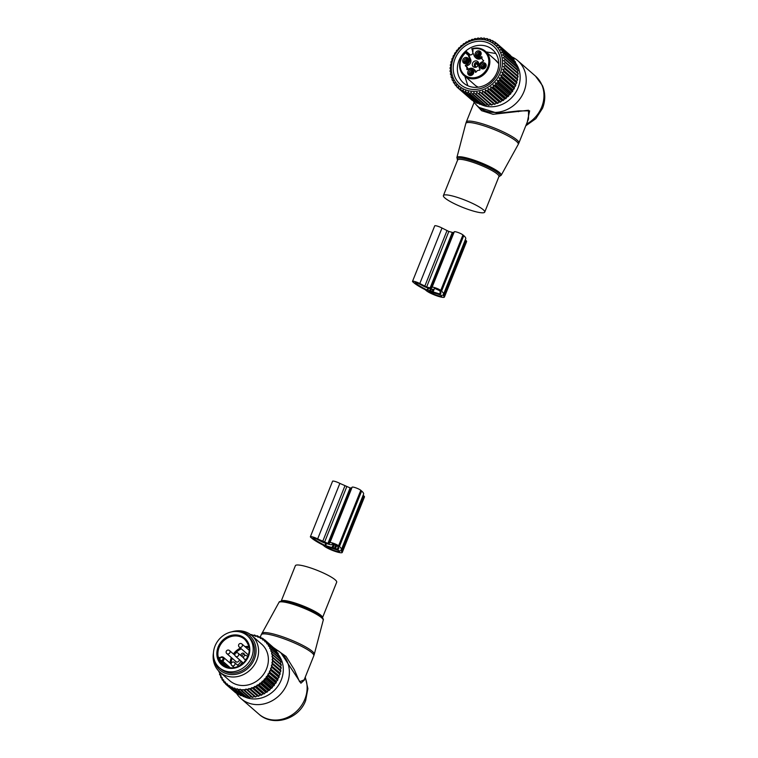 <?xml version="1.0" encoding="UTF-8"?>
<svg xmlns="http://www.w3.org/2000/svg" width="758" height="758" viewBox="0 0 758 758"><rect width="100%" height="100%" fill="white"/><g stroke="black" fill="none" stroke-linecap="round" stroke-linejoin="round"><path stroke-width="1.14" d="M450.972 201.941A22.247 3.79 -158.2 0 0 472.3 210.762A22.247 3.79 -158.2 0 0 484.722 212.107A22.247 3.79 -158.2 0 0 477.152 205.75A22.247 3.79 -158.2 0 0 455.823 196.919A22.247 3.79 -158.2 0 0 443.402 195.583A22.247 3.79 -158.2 0 0 450.972 201.941M515.478 62.886A27.629 24.464 131 0 1 518.102 87.767A27.629 24.464 131 0 1 480.401 104.206M511.972 56.945A30.339 26.862 131 0 1 517.752 60.659A30.339 26.862 131 0 1 523.986 91.566A30.339 26.862 131 0 1 477.919 106.442A30.339 26.862 131 0 1 473.21 100.871M476.005 104.576L481.614 110.687L493.07 114.306L528.525 110.251L528.515 118.949L518.889 143.025A28.321 4.823 -158.2 0 0 509.253 134.933A28.321 4.823 -158.2 0 0 482.107 123.706A28.321 4.823 -158.2 0 0 466.303 122L465.81 123.478A28.226 4.813 -158.2 0 1 481.349 125.013A28.226 4.813 -158.2 0 1 508.665 136.279A28.226 4.813 -158.2 0 1 518.216 144.437L518.889 143.025M477.919 106.442L479.028 107.409L497.618 113.264L518.661 110.905L518.548 111.701M527.284 122.029L529.634 110.858L518.661 110.905M465.232 63.132A2.426 2.151 131 0 1 468.245 59.674M477.654 56.556A2.426 2.151 131 0 1 480.667 53.098M482.666 68.476A2.426 2.151 131 0 1 485.679 65.017M470.254 75.061A2.426 2.151 131 0 1 473.257 71.603M472.964 66.439A3.439 3.041 131 0 1 478.014 61.786A3.439 3.041 131 0 1 472.964 66.439M467.62 62.573A2.426 2.151 131 0 1 464.796 59.314A2.426 2.151 131 0 1 467.62 62.573M476.839 56.007A2.426 2.151 131 0 1 480.411 52.719A2.426 2.151 131 0 1 476.839 56.007M482.23 64.657A2.426 2.151 131 0 1 485.054 67.917A2.426 2.151 131 0 1 482.23 64.657M469.439 74.511A2.426 2.151 131 0 1 473.001 71.224A2.426 2.151 131 0 1 469.439 74.511M468.33 65.15L467.269 64.222L465.393 65.216L466.464 66.145L468.33 65.15A4.453 3.942 -49 0 0 470.633 59.389L469.221 56.016A12.137 10.745 -49 0 0 468.103 54.026A3.032 2.691 -49 0 0 473.03 53.041M467.98 69.348A3.24 2.861 -49 0 0 467.08 67.254L466.018 66.325A3.24 2.861 -49 0 0 465.355 65.908L465.393 65.216M475.654 71.318L474.593 70.39L475.437 72.313L476.033 72.152L475.654 71.318A4.453 3.942 -49 0 0 474.716 70.001L473.646 69.082A4.453 3.942 -49 0 0 469.164 68.722L467.288 69.717L466.786 69.31A3.24 2.861 -49 0 0 466.018 66.325M483.699 60.782L482.846 60.043A3.24 2.861 -49 0 1 482.069 57.049L481.567 56.651L479.691 57.636A4.453 3.942 131 0 1 475.209 57.286L476.27 58.214A4.453 3.942 -49 0 0 480.752 58.565L481.936 57.94M467.591 62.687A3.24 2.871 131 0 1 463.82 58.338A3.24 2.871 131 0 1 467.591 62.687M475.749 56.12A3.24 2.871 131 0 1 480.515 51.733A3.24 2.871 131 0 1 475.749 56.12M481.264 63.681A3.24 2.871 131 0 1 485.035 68.031A3.24 2.871 131 0 1 481.264 63.681M468.34 74.635A3.24 2.871 131 0 1 473.106 70.238A3.24 2.871 131 0 1 468.34 74.635M472.471 50.615A3.032 2.691 -49 0 0 472.31 50.056L472.698 52.236A12.137 10.745 -49 0 0 472.84 52.605L474.262 55.978A4.453 3.942 131 0 0 475.209 57.286M468.103 54.026L467.316 53.344L467.989 54.728A3.847 3.402 131 0 1 466.056 52.975L466.502 51.572L470.443 55.002M467.269 64.222A4.453 3.942 -49 0 0 469.572 58.461L468.15 55.088A12.137 10.745 -49 0 0 467.989 54.728M474.593 70.39A4.453 3.942 -49 0 0 473.646 69.082M482.846 60.043A3.24 2.861 -49 0 0 483.5 60.46L483.462 61.152L481.586 62.147A4.453 3.942 -49 0 0 479.283 67.907L480.041 69.708L479.577 70.267A3.24 2.861 -49 0 0 476.033 72.152M471.732 48.739L472.262 50L472.547 49.005L471.77 48.777L472.547 49.005L471.77 48.777L472.253 49.933M471.893 48.739A16.183 14.326 131 0 1 485.328 51.222A16.183 14.326 131 0 1 486.598 52.492A16.183 14.326 131 0 1 484.836 73.573A16.183 14.326 131 0 1 464.086 75.639A16.183 14.326 131 0 1 462.825 74.369C457.538 66.486 458.713 58.897 466.331 51.591L467.042 52.852A3.032 2.691 -49 0 0 467.316 53.344M466.871 60.005L466.786 59.92A3.032 2.71 -43.9 0 0 465.725 63.246M466.786 59.92L466.919 60.214A2.691 2.407 -43.9 0 0 466.085 63.246M468.207 61.786L466.919 60.214M467.335 60.886A2.227 1.99 -43.9 0 0 466.691 63.122M468.463 60.915A2.227 1.952 126.3 0 0 467.44 60.83L466.833 59.901A3.032 2.662 126.3 0 1 468.349 59.91M466.956 60.195A2.691 2.359 126.3 0 1 468.453 60.308M467.44 60.83L468.33 61.493M471.893 71.934L471.808 71.849A3.032 2.71 -43.9 0 0 470.746 75.165M471.808 71.849L471.931 72.143A2.691 2.407 -43.9 0 0 471.106 75.175M473.219 73.715L471.931 72.143M472.357 72.815A2.227 1.99 -43.9 0 0 471.703 75.051M473.485 72.844A2.227 1.952 126.3 0 0 472.452 72.759L471.846 71.83A3.032 2.662 126.3 0 1 473.362 71.83M471.969 72.124A2.691 2.359 126.3 0 1 473.466 72.237M472.452 72.759L473.352 73.412M485.906 66.259A2.227 1.952 126.3 0 0 484.874 66.183L485.651 66.751M484.315 65.359L484.229 65.264A3.032 2.71 -43.9 0 0 483.159 68.59M484.229 65.264L484.353 65.558A2.691 2.407 -43.9 0 0 483.528 68.59M485.641 67.13L484.353 65.558M484.779 66.23A2.227 1.99 -43.9 0 0 484.125 68.476M484.874 66.183L484.267 65.245A3.032 2.662 126.3 0 1 485.783 65.254M484.39 65.539A2.691 2.359 126.3 0 1 485.887 65.652M479.293 53.43L479.208 53.344A3.032 2.71 -43.9 0 0 478.146 56.66M479.208 53.344L479.331 53.638A2.691 2.407 -43.9 0 0 478.506 56.67M480.629 55.211L479.331 53.638M479.757 54.311A2.227 1.99 -43.9 0 0 479.113 56.547M480.885 54.339A2.227 1.952 126.3 0 0 479.861 54.254L479.245 53.316A3.032 2.662 126.3 0 1 480.761 53.325M479.369 53.619A2.691 2.359 126.3 0 1 480.866 53.723M479.861 54.254L480.752 54.908M478.251 65.444L476.934 64.079M475.588 62.677L475.512 62.592A3.032 2.71 -43.9 0 0 475.692 67.329M475.512 62.592L475.636 62.886A2.691 2.407 -43.9 0 0 476.232 67.178M478.109 65.69L475.636 62.886M476.052 63.558A2.227 1.99 -43.9 0 0 476.63 67.007M478.326 65.311A2.227 1.952 126.3 0 0 476.157 63.511L475.55 62.573A3.032 2.662 126.3 0 1 478.668 64.288M475.673 62.867A2.691 2.359 126.3 0 1 478.44 65.055M476.157 63.511L478.307 65.084M488.436 39.615L487.375 38.686A29.534 26.151 -49 0 0 486.778 38.544L484.817 39.141L484.466 38.127A29.534 26.151 131 0 0 483.85 38.052L481.984 38.8L481.482 37.9A29.534 26.151 131 0 0 480.847 37.9L479.094 38.781L478.44 38.023A29.534 26.151 131 0 0 477.805 38.09L476.185 39.094L475.399 38.478A29.534 26.151 131 0 0 474.972 38.573A29.534 26.151 131 0 0 474.764 38.62L473.286 39.719L472.376 39.274A29.534 26.151 131 0 0 471.751 39.482L470.434 40.667L469.42 40.392A29.534 26.151 131 0 0 468.814 40.657L467.667 41.917L466.568 41.813A29.534 26.151 131 0 0 465.99 42.154L465.014 43.452L463.858 43.538A29.534 26.151 131 0 0 463.309 43.936L462.513 45.262L461.3 45.527A29.534 26.151 131 0 0 460.798 45.982L460.191 47.309L458.95 47.773A29.534 26.151 131 0 0 458.486 48.275L458.069 49.583L456.828 50.236A29.534 26.151 131 0 0 456.411 50.777L456.183 52.056L454.961 52.899A29.534 26.151 131 0 0 454.601 53.477L454.554 54.69L453.36 55.713A29.534 26.151 131 0 0 453.066 56.319L453.199 57.456L452.062 58.65A29.534 26.151 131 0 0 451.834 59.276L452.138 60.318L451.076 61.682A29.534 26.151 131 0 0 450.906 62.327L451.38 63.255L450.413 64.762A29.534 26.151 131 0 0 450.309 65.415L450.934 66.211L450.072 67.86A29.534 26.151 131 0 0 450.053 68.514L450.811 69.168L450.081 70.939A29.534 26.151 131 0 0 450.119 71.574L451.001 72.067L450.413 73.952A29.534 26.151 131 0 0 450.527 74.578L451.512 74.9L451.086 76.88A29.534 26.151 131 0 0 451.266 77.468L452.337 77.619L452.071 79.666A29.534 26.151 131 0 0 452.318 80.225L453.464 80.196L453.369 82.29A29.534 26.151 131 0 0 453.682 82.812L454.885 82.584L454.971 84.716A29.534 26.151 131 0 0 455.34 85.19L456.572 84.773L456.847 86.914A29.534 26.151 131 0 0 457.264 87.341L458.514 86.734L458.969 88.857A29.534 26.151 131 0 0 459.443 89.226L460.674 88.43L461.319 90.524A29.534 26.151 131 0 0 461.84 90.837L463.043 89.861L463.868 91.889A29.534 26.151 131 0 0 464.427 92.144L465.583 90.988L466.587 92.95A29.534 26.151 131 0 0 467.174 93.13L468.264 91.813L469.448 93.679A29.534 26.151 131 0 0 470.055 93.793L471.05 92.315L472.395 94.068A29.534 26.151 131 0 0 473.03 94.115L473.911 92.495L475.418 94.125A29.534 26.151 131 0 0 476.052 94.096L476.82 92.343L478.459 93.84A29.534 26.151 131 0 0 479.103 93.736L479.729 91.87L481.501 93.215A29.534 26.151 131 0 0 482.126 93.035L482.6 91.083L484.495 92.258A29.534 26.151 131 0 0 485.111 92.012L485.414 89.984L487.394 90.979A29.534 26.151 131 0 0 487.991 90.676L488.133 88.591L490.189 89.406A29.534 26.151 131 0 0 490.758 89.037L490.71 86.914L492.823 87.54A29.534 26.151 131 0 0 493.354 87.123L493.136 84.991L495.277 85.417A29.534 26.151 131 0 0 495.77 84.943L495.353 82.821L497.523 83.067A29.534 26.151 131 0 0 497.959 82.546L497.362 80.443L499.522 80.5A29.534 26.151 131 0 0 499.91 79.941L499.124 77.885L501.256 77.761A29.534 26.151 131 0 0 501.588 77.164L500.621 75.184L502.706 74.871A29.534 26.151 131 0 0 502.971 74.256L501.824 72.361L503.852 71.887A29.534 26.151 131 0 0 504.051 71.252L502.744 69.461L504.676 68.826A29.534 26.151 131 0 0 504.809 68.182L503.34 66.514L505.179 65.728A29.534 26.151 131 0 0 505.245 65.084L503.625 63.549L505.349 62.639A29.534 26.151 131 0 0 505.34 61.995L503.596 60.621L505.179 59.588A29.534 26.151 131 0 0 505.103 58.953L503.236 57.741L504.676 56.613A29.534 26.151 131 0 0 504.525 56.007L502.573 54.964L503.843 53.752A29.534 26.151 131 0 0 503.634 53.174L501.588 52.321L502.696 51.042A29.534 26.151 131 0 0 502.421 50.502L500.318 49.829L501.246 48.521A29.534 26.151 131 0 0 500.905 48.019L498.764 47.536L499.513 46.2A29.534 26.151 131 0 0 499.115 45.745L496.945 45.461L497.504 44.125A29.534 26.151 131 0 0 497.077 43.746A29.534 26.151 131 0 1 497.077 43.746L494.889 43.623L495.268 42.315A29.534 26.151 131 0 0 494.766 41.974L492.624 42.06L492.804 40.799A29.534 26.151 131 0 0 492.274 40.515L490.17 40.78L490.17 39.587A29.534 26.151 131 0 0 489.592 39.369L487.555 39.804L487.375 38.686M510.39 55.561L510.342 55.296A29.534 26.151 -49 0 0 509.916 54.917A29.534 26.151 -49 0 0 509.897 54.898L497.096 43.765M512.399 58.015L512.351 57.371A29.534 26.151 -49 0 0 511.953 56.916L499.115 45.745M514.085 60.649L514.085 59.693A29.534 26.151 -49 0 0 513.744 59.19L500.905 48.019M515.355 64.288L515.535 62.213A29.534 26.151 -49 0 0 515.26 61.673L502.421 50.502M516.331 66.941L516.681 64.923A29.534 26.151 -49 0 0 516.473 64.345L503.634 53.174M517.003 69.717L517.515 67.784A29.534 26.151 -49 0 0 517.363 67.178L504.525 56.007M517.354 72.588L518.017 70.759A29.534 26.151 -49 0 0 517.941 70.124L505.103 58.953M479.729 91.87L494.339 104.386A29.534 26.151 -49 0 0 494.965 104.206L496.367 103.06L497.324 103.429A29.534 26.151 -49 0 0 497.949 103.183L499.181 101.96L500.233 102.15A29.534 26.151 -49 0 0 500.83 101.847L501.891 100.568L503.028 100.577A29.534 26.151 -49 0 0 503.596 100.208L504.477 98.891L505.662 98.711A29.534 26.151 -49 0 0 506.192 98.294L506.894 96.958L508.116 96.588A29.534 26.151 -49 0 0 508.609 96.114L509.12 94.797L510.361 94.238A29.534 26.151 -49 0 0 510.797 93.717L511.119 92.419L512.361 91.671A29.534 26.151 -49 0 0 512.749 91.112L512.882 89.861L514.095 88.932A29.534 26.151 -49 0 0 514.426 88.335L514.379 87.161L515.544 86.042A29.534 26.151 -49 0 0 515.81 85.427L515.592 84.337L516.691 83.058A29.534 26.151 -49 0 0 516.89 82.423L516.501 81.438L517.515 79.997A29.534 26.151 -49 0 0 517.648 79.353L517.108 78.481L518.017 76.899A29.534 26.151 -49 0 0 518.084 76.255L517.392 75.525L518.188 73.81A29.534 26.151 -49 0 0 518.178 73.166L505.34 61.995M474.394 39.956A27.307 24.18 131 0 1 502.355 59.702A27.307 24.18 131 0 1 479.426 90.723A27.307 24.18 131 0 1 451.465 70.987A27.307 24.18 131 0 1 474.394 39.956M491.374 40.629L490.17 39.587M494.188 42.003L492.804 40.799M496.869 43.718L495.268 42.315M510.342 55.296L497.504 44.125M512.351 57.371L499.513 46.2M514.085 59.693L501.246 48.521M515.535 62.213L502.696 51.042M516.681 64.923L503.843 53.752M517.515 67.784L504.676 56.613M518.017 70.759L505.179 59.588M518.188 73.81L505.349 62.639M517.392 75.525L503.625 63.549M518.084 76.255L505.245 65.084M518.017 76.899L505.179 65.728M517.108 78.481L503.34 66.514M517.648 79.353L504.809 68.182M517.515 79.997L504.676 68.826M516.501 81.438L502.744 69.461M516.89 82.423L504.051 71.252M516.691 83.058L503.852 71.887M515.592 84.337L501.824 72.361M515.81 85.427L502.971 74.256M515.544 86.042L502.706 74.871M514.379 87.161L500.621 75.184M514.426 88.335L501.588 77.164M514.095 88.932L501.256 77.761M512.882 89.861L499.124 77.885M512.749 91.112L499.91 79.941M512.361 91.671L499.522 80.5M511.119 92.419L497.362 80.443M510.797 93.717L497.959 82.546M510.361 94.238L497.523 83.067M509.12 94.797L495.353 82.821M508.609 96.114L495.77 84.943M508.116 96.588L495.277 85.417M506.894 96.958L493.136 84.991M506.192 98.294L493.354 87.123M505.662 98.711L492.823 87.54M504.477 98.891L490.71 86.914M503.596 100.208L490.758 89.037M503.028 100.577L490.189 89.406M501.891 100.568L488.133 88.591M500.83 101.847L487.991 90.676M500.233 102.15L487.394 90.979M499.181 101.96L485.414 89.984M497.949 103.183L485.111 92.012M497.324 103.429L484.495 92.258M496.367 103.06L482.6 91.083M494.965 104.206L482.126 93.035M494.339 104.386L481.501 93.215M490.578 104.32L488.891 105.267L476.052 94.096M475.418 94.125L488.256 105.296A29.534 26.151 -49 0 0 488.891 105.267M487.669 104.462L485.869 105.286L473.03 94.115M472.395 94.068L485.234 105.239A29.534 26.151 -49 0 0 485.869 105.286M484.807 104.282L482.893 104.964L470.055 93.793M469.448 93.679L482.287 104.85A29.534 26.151 -49 0 0 482.893 104.964M482.022 103.78L480.013 104.301L467.174 93.13M466.587 92.95L479.426 104.121A29.534 26.151 -49 0 0 480.013 104.301M478.298 103.135L477.265 103.315L464.427 92.144M463.868 91.889L476.706 103.06A29.534 26.151 -49 0 0 477.265 103.315M475.427 101.942L474.679 102.008L461.84 90.837M461.319 90.524L474.157 101.695A29.534 26.151 -49 0 0 474.679 102.008M472.67 100.397L459.443 89.226M458.969 88.857L471.808 100.028A29.534 26.151 -49 0 0 472.281 100.397M493.486 103.846L491.942 104.907L479.103 93.736M478.459 93.84L491.298 105.011A29.534 26.151 -49 0 0 491.942 104.907M479.236 38.715L478.44 38.023M482.344 38.658L481.482 37.9M485.423 38.952L484.466 38.127M491.629 82.328A25.327 22.418 -49 0 0 495.505 48.218A25.327 22.418 -49 0 0 462.2 48.36A25.327 22.418 -49 0 0 458.315 82.47A25.327 22.418 -49 0 0 491.629 82.328M458.96 88.809L457.264 87.341M456.78 86.45L455.34 85.19M454.933 83.901L453.682 82.812M453.417 81.191L452.318 80.225M452.242 78.33L451.266 77.468M451.417 75.345L450.527 74.578M450.934 72.285L450.119 71.574M450.802 69.168L450.053 68.514M490.881 81.144A22.086 19.556 -49 0 0 492.548 49.668A22.086 19.556 -49 0 0 465.213 51.516A22.086 19.556 -49 0 0 463.545 82.992A22.086 19.556 -49 0 0 490.881 81.144M419.799 283.539L426.64 286.998L431.217 288.201L432.079 287.301A4.851 0.824 21.8 0 1 435.992 288.059A4.851 0.824 21.8 0 1 440.739 290.437L441.563 291.157A29.363 5.003 21.8 0 1 443.515 294.303A29.363 5.003 21.8 0 1 442.88 294.89A4.046 0.692 21.8 0 0 442.795 294.976A4.046 0.692 21.8 0 0 443.06 295.412L443.733 295.99A10.11 1.724 21.8 0 1 444.406 297.079A10.11 1.724 21.8 0 1 436.504 295.724A10.11 1.724 21.8 0 1 426.299 290.646L425.626 290.068A4.046 0.692 21.8 0 0 424.177 289.158A29.363 5.003 21.8 0 1 413.66 282.601L412.835 281.881A4.851 0.824 21.8 0 1 412.513 281.36A4.851 0.824 21.8 0 1 415.176 281.644A4.851 0.824 21.8 0 1 419.799 283.539L441.999 228.016A4.851 0.824 21.8 0 0 437.385 226.121A4.851 0.824 21.8 0 0 434.722 225.846L412.513 281.36M465.27 239.898L465.943 240.476A10.11 1.724 21.8 0 1 466.615 241.556L444.406 297.079M426.64 286.998L448.84 231.474L441.999 228.016M448.84 231.474L453.417 232.678L454.279 231.787A4.851 0.824 21.8 0 1 458.192 232.535A4.851 0.824 21.8 0 1 462.939 234.923L463.763 235.634A29.363 5.003 21.8 0 1 465.715 238.779L443.515 294.303M441.147 295.118L441.289 295.241A7.286 1.241 21.8 0 1 441.781 296.027A7.286 1.241 21.8 0 1 436.087 295.051A7.286 1.241 21.8 0 1 428.734 291.394L441.147 295.118M430.44 288.722L429.587 290.854L427.133 290.049A26.53 4.52 21.8 0 1 416.104 283.35L415.147 282.412L418.179 283.321L423.154 286.003A4.851 0.824 21.8 0 0 427.635 287.86L431.056 288.902A4.851 0.824 21.8 0 0 433.822 289.281L434.685 288.381L439.119 290.409A26.53 4.52 21.8 0 1 440.881 293.251A26.53 4.52 21.8 0 1 439.848 293.943L440.322 291.612M429.587 290.854L430.62 288.779M429.824 290.769L430.629 291.176L431.491 289.035M430.629 291.176L432.032 291.603L432.932 289.348M434.353 288.732L433.074 291.925L432.032 291.603M432.268 291.517L433.121 289.376M433.074 291.925L439.413 293.867M295.374 565.695A22.247 3.79 21.8 0 1 295.459 565.544A22.247 3.79 21.8 0 1 317.905 570.622A22.247 3.79 21.8 0 1 336.685 582.22L322.472 617.751A22.247 3.79 21.8 0 0 303.693 606.154A22.247 3.79 21.8 0 0 281.246 601.075A22.247 3.79 21.8 0 0 281.161 601.227L295.374 565.695M279.456 656.248A27.629 24.464 131 0 1 281.246 679.945A27.629 24.464 131 0 1 243.934 696.583M278.214 654.552A27.629 24.464 131 0 1 278.935 655.499M274.955 649.056A30.339 26.862 131 0 1 280.896 652.846A30.339 26.862 131 0 1 287.13 683.754A30.339 26.862 131 0 1 241.063 698.62A30.339 26.862 131 0 1 236.288 692.945M278.868 602.601A23.868 4.065 -158.2 0 1 278.906 602.506L279.048 602.288C279.048 601.539 280.536 601.208 283.52 601.293A23.062 3.932 21.8 0 1 302.859 606.893A23.062 3.932 21.8 0 1 320.719 616.169C322.965 618.083 323.799 619.428 323.221 620.234A23.868 4.065 -158.2 0 0 302.812 607.783A23.868 4.065 -158.2 0 0 278.963 602.42A23.868 4.065 -158.2 0 0 278.906 602.506L261.207 634.768A28.321 4.823 21.8 0 1 261.311 634.579A28.321 4.823 21.8 0 1 289.888 641.05A28.321 4.823 21.8 0 1 313.793 655.803L304.157 679.888L299.581 681.745L294.312 669.712L286.022 656.4L273.411 647.54M280.896 652.846L300.917 683.214L304.394 680.059L304.744 678.419M247.26 635.64L248.671 636.872A21.233 18.808 131 0 1 247.07 667.135A21.233 18.808 131 0 1 220.796 668.916L219.375 667.684A21.233 18.808 131 0 1 220.976 637.421A21.233 18.808 131 0 1 247.26 635.64A21.233 18.808 131 0 1 245.658 665.903A21.233 18.808 131 0 1 219.375 667.684M225.098 666.291L219.839 661.137A16.79 14.866 131 0 1 218.645 658.304L218.844 657.252L219.413 657.755M218.645 658.304L220.872 657.177M221.222 662.928L221.573 661.753L220.786 660.948A15.975 14.146 -49 0 1 219.649 658.247L219.867 657.707M219.649 658.247L220.985 657.537A1.62 1.431 -49 0 1 222.122 660.237L219.839 661.137M245.222 655.433A8.092 7.163 131 0 1 244.218 653.965A1.819 1.611 131 0 0 241.063 655.642A8.092 7.163 131 0 1 241.101 655.755M240.911 660.948A8.092 7.163 131 0 1 237.586 665.173M239.301 659.555A2.227 1.971 131 0 1 235.274 660.967M248.397 655.234A2.227 1.971 131 0 1 247.695 654.381M244.36 654.23A1.819 1.611 -49 0 0 242.266 656.684L241.063 655.642M239.007 666.064A8.092 7.163 -49 0 0 242.115 661.999M272.908 647.105L265.215 640.283A29.534 26.151 -49 0 0 264.76 639.894L263.433 639.856A28.719 25.431 -49 0 1 264.902 641.088L265.215 640.283M275.002 649.511L274.946 648.952A29.534 26.151 -49 0 0 274.529 648.516L266.873 641.846L265.546 641.694A28.719 25.431 -49 0 1 266.854 643.097L267.28 642.291A29.534 26.151 -49 0 0 266.873 641.846M276.765 652.098L276.746 651.207A29.534 26.151 -49 0 0 276.395 650.724L268.73 644.054L267.422 643.788A28.719 25.431 -49 0 1 268.55 645.352L269.09 644.546A29.534 26.151 -49 0 0 268.73 644.054M278.129 655.774L278.271 653.69A29.534 26.151 -49 0 0 277.978 653.15L270.322 646.489L269.024 646.1A28.719 25.431 -49 0 1 269.962 647.806L270.615 647.019A29.534 26.151 -49 0 0 270.322 646.489M279.19 658.389L279.494 656.352A29.534 26.151 -49 0 0 279.266 655.784L270.35 648.621A28.719 25.431 -49 0 1 271.08 650.44L271.838 649.691A29.534 26.151 -49 0 0 271.61 649.123M279.939 661.137L280.413 659.176A29.534 26.151 -49 0 0 280.242 658.579L271.373 651.302A28.719 25.431 -49 0 1 271.895 653.216L272.747 652.515A29.534 26.151 -49 0 0 272.586 651.908M280.365 663.989L280.991 662.132A29.534 26.151 -49 0 0 280.896 661.507L272.084 654.116A28.719 25.431 -49 0 1 272.387 656.106L273.335 655.462A29.534 26.151 -49 0 0 273.24 654.836M219.46 671.768A28.719 25.431 -49 0 0 219.545 672.109L218.929 671.939A29.534 26.151 131 0 1 218.797 671.323L218.844 671.171M280.488 666.907L272.075 659.593L272.558 659.072A28.719 25.431 -49 0 0 272.473 657.034L281.218 664.52A29.534 26.151 -49 0 1 281.246 665.164L280.488 666.907L281.209 667.599A29.534 26.151 -49 0 1 281.161 668.243L280.28 669.864L280.858 670.697A29.534 26.151 -49 0 1 280.744 671.342L279.749 672.82L280.185 673.777A29.534 26.151 -49 0 1 279.996 674.421L278.916 675.738L279.181 676.809A29.534 26.151 -49 0 1 278.935 677.434L277.779 678.581L277.873 679.746A29.534 26.151 -49 0 1 277.561 680.343L276.357 681.319L276.263 682.551A29.534 26.151 -49 0 1 275.893 683.119L274.661 683.915L274.387 685.204A29.534 26.151 -49 0 1 273.96 685.734L272.709 686.341L272.245 687.658A29.534 26.151 -49 0 1 271.771 688.141L270.54 688.558L269.886 689.894A29.534 26.151 -49 0 1 269.365 690.33L268.171 690.557L267.328 691.874A29.534 26.151 -49 0 1 266.778 692.253L265.622 692.291L264.608 693.589A29.534 26.151 -49 0 1 264.021 693.911L262.941 693.76L261.747 695.001A29.534 26.151 -49 0 1 261.14 695.257L260.146 694.934L258.791 696.109A29.534 26.151 -49 0 1 258.165 696.299L257.284 695.797L255.768 696.886A29.534 26.151 -49 0 1 255.133 697L245.971 689.041L245.507 689.572A28.719 25.431 -49 0 1 243.489 689.733L242.551 689.752A28.719 25.431 -49 0 1 240.551 689.685L240.182 689.164L239.632 689.6A28.719 25.431 -49 0 1 237.671 689.306L237.377 688.747L236.78 689.117A28.719 25.431 -49 0 1 234.895 688.605L234.667 687.999L234.042 688.311A28.719 25.431 -49 0 1 232.251 687.582L232.09 686.947L231.446 687.193A28.719 25.431 -49 0 1 229.769 686.255L229.674 685.602L229.02 685.772A28.719 25.431 -49 0 1 227.476 684.635L227.457 683.962L226.794 684.067A28.719 25.431 -49 0 1 225.401 682.74L225.458 682.067L224.804 682.096A28.719 25.431 -49 0 1 223.582 680.608L223.705 679.935L223.06 679.888A28.719 25.431 -49 0 1 222.028 678.249L222.227 677.586L221.592 677.462A28.719 25.431 -49 0 1 220.758 675.71L221.023 675.056L220.417 674.866A28.719 25.431 -49 0 1 219.792 673L220.123 672.374L219.545 672.109M245.971 689.041L246.445 689.448A28.719 25.431 -49 0 0 248.472 689.069L248.112 690.216A29.534 26.151 131 0 1 247.478 690.339L255.133 697M257.284 695.797L248.88 688.491L248.472 689.069M248.88 688.491L249.401 688.832A28.719 25.431 -49 0 0 251.391 688.236L251.135 689.439A29.534 26.151 131 0 1 250.5 689.628L258.165 696.299M260.146 694.934L251.741 687.62L251.391 688.236M251.741 687.62L252.31 687.904A28.719 25.431 -49 0 0 254.252 687.089L254.091 688.34A29.534 26.151 131 0 1 253.475 688.596L261.14 695.257M262.941 693.76L254.536 686.445L254.252 687.089M254.536 686.445L255.133 686.663A28.719 25.431 -49 0 0 257 685.639L256.943 686.919A29.534 26.151 131 0 1 256.356 687.241L264.021 693.911M265.622 692.291L257.218 684.976L257 685.639M257.218 684.976L257.843 685.118A28.719 25.431 -49 0 0 259.615 683.915L259.672 685.213A29.534 26.151 131 0 1 259.113 685.592L266.778 692.253M268.171 690.557L259.767 683.242L259.615 683.915M259.767 683.242L260.411 683.309A28.719 25.431 -49 0 0 262.06 681.925L262.23 683.223A29.534 26.151 131 0 1 261.709 683.659L269.365 690.33M270.54 688.558L262.135 681.243L262.06 681.925M262.135 681.243L262.799 681.243A28.719 25.431 -49 0 0 264.305 679.699L264.589 680.997A29.534 26.151 131 0 1 264.116 681.48L271.771 688.141M272.709 686.341L264.305 679.026L264.305 679.699M264.305 679.026L264.968 678.95A28.719 25.431 -49 0 0 266.323 677.264L266.721 678.533A29.534 26.151 131 0 1 266.295 679.064L273.96 685.734M274.661 683.915L266.257 676.6L266.323 677.264M266.257 676.6L266.911 676.449A28.719 25.431 -49 0 0 268.095 674.639L268.607 675.89A29.534 26.151 131 0 1 268.228 676.458L275.893 683.119M276.357 681.319L268.095 674.639M267.953 674.004L268.597 673.786A28.719 25.431 -49 0 0 269.592 671.882L270.208 673.076A29.534 26.151 131 0 1 269.895 673.682L277.561 680.343M277.779 678.581L269.592 671.882M269.374 671.266L270 670.972A28.719 25.431 -49 0 0 270.796 669.001L271.525 670.138A29.534 26.151 131 0 1 271.269 670.764L278.935 677.434M278.916 675.738L270.796 669.001M270.511 668.423L271.118 668.063A28.719 25.431 -49 0 0 271.696 666.036L272.52 667.116A29.534 26.151 131 0 1 272.34 667.751L279.996 674.421M279.749 672.82L271.696 666.036M271.345 665.505L271.914 665.088A28.719 25.431 -49 0 0 272.283 663.032L273.202 664.036A29.534 26.151 131 0 1 273.088 664.681L280.744 671.342M280.28 669.864L272.283 663.032M271.876 662.549L272.397 662.075A28.719 25.431 -49 0 0 272.539 660.019L273.553 660.938A29.534 26.151 131 0 1 273.505 661.582L281.161 668.243M272.387 656.106L271.961 656.674L272.473 657.034M271.895 653.216L271.525 653.822L272.084 654.116M271.08 650.44L270.777 651.075L271.373 651.302M269.962 647.806L269.725 648.46L270.35 648.621M268.55 645.352L268.379 646.015L269.024 646.1M266.854 643.097L266.759 643.769L267.422 643.788M264.902 641.088L264.883 641.761L265.546 641.694M251.315 635.166A28.719 25.431 -49 0 1 252.215 635.27L252.547 635.81L253.115 635.403A28.719 25.431 -49 0 1 255.039 635.81L255.304 636.388L255.92 636.047A28.719 25.431 -49 0 1 257.758 636.673L257.957 637.288L258.592 637.014A28.719 25.431 -49 0 1 260.326 637.857L260.458 638.492L261.103 638.293A28.719 25.431 -49 0 1 262.723 639.326L262.77 639.989L263.433 639.856M213.472 652.685A24.275 21.489 -49 0 0 213.244 658.901A24.275 21.489 -49 0 0 219.934 672.194L229.721 680.712A24.275 21.489 -49 0 0 255.465 681.906A24.275 21.489 -49 0 0 268.275 657.385A24.275 21.489 -49 0 0 261.586 644.092L251.798 635.574A24.275 21.489 -49 0 0 231.588 631.869M250.235 635.081L251.353 634.607A29.534 26.151 -49 0 1 251.978 634.664L252.954 635.517M252.215 635.27L251.978 634.664M253.115 635.403L254.309 635.014A29.534 26.151 -49 0 1 254.915 635.147L255.939 636.047L257.151 635.763A29.534 26.151 -49 0 1 257.729 635.953L258.895 636.966M255.039 635.81L254.915 635.147M257.758 636.673L257.729 635.953M258.592 637.014L259.871 636.824A29.534 26.151 -49 0 1 260.411 637.09L261.747 638.245M260.326 637.857L260.411 637.09M261.103 638.293L262.41 638.208A29.534 26.151 -49 0 1 262.922 638.539L264.466 639.885M262.723 639.326L262.922 638.539M274.946 648.952L267.28 642.291M276.746 651.207L269.09 644.546M278.271 653.69L270.615 647.019M279.494 656.352L271.838 649.691M280.413 659.176L272.747 652.515M280.991 662.132L273.335 655.462M254.375 696.356L252.727 697.332L245.061 690.661A29.534 26.151 131 0 1 244.427 690.709L252.092 697.379A29.534 26.151 -49 0 0 252.727 697.332M251.466 696.583L249.695 697.436L242.029 690.765A29.534 26.151 131 0 1 241.404 690.746L249.06 697.407A29.534 26.151 -49 0 0 249.695 697.436M248.596 696.479L246.701 697.189L239.045 690.529A29.534 26.151 131 0 1 238.429 690.434L246.085 697.104A29.534 26.151 -49 0 0 246.701 697.189M245.781 696.062L243.801 696.621L236.136 689.951A29.534 26.151 131 0 1 235.548 689.789L243.204 696.45A29.534 26.151 -49 0 0 243.801 696.621M242.115 695.503L241.016 695.711L233.35 689.041A29.534 26.151 131 0 1 232.791 688.814L240.447 695.484A29.534 26.151 -49 0 0 241.016 695.711M239.206 694.394L238.382 694.48L230.716 687.819A29.534 26.151 131 0 1 230.195 687.525L237.851 694.186A29.534 26.151 -49 0 0 238.382 694.48M236.42 692.945L228.272 686.284A29.534 26.151 131 0 1 227.788 685.924L235.444 692.594A29.534 26.151 -49 0 0 235.937 692.945M233.767 691.135L226.036 684.465A29.534 26.151 131 0 1 225.6 684.048L225.401 682.74M219.905 672.782L218.929 671.939M219.792 673L219.545 674.213A29.534 26.151 131 0 0 219.744 674.8L220.417 674.866M221.592 677.462L220.881 677.519A29.534 26.151 131 0 1 220.616 676.96L220.758 675.71L219.744 674.8M222.018 678.505L220.881 677.519M222.028 678.249L221.999 679.538A29.534 26.151 131 0 0 222.321 680.059L223.06 679.888M223.619 681.177L222.321 680.059M223.582 680.608L223.667 681.916A29.534 26.151 131 0 0 224.046 682.38L224.804 682.096M225.543 683.678L224.046 682.38M226.794 684.067L226.036 684.465M227.476 684.635L227.788 685.924M229.02 685.772L228.272 686.284M229.769 686.255L230.195 687.525M231.446 687.193L230.716 687.819M232.251 687.582L232.791 688.814M234.042 688.311L233.35 689.041M234.895 688.605L235.548 689.789M236.78 689.117L236.136 689.951M237.671 689.306L238.429 690.434M239.632 689.6L239.045 690.529M240.551 689.685L241.404 690.746M242.551 689.752L242.029 690.765M243.489 689.733L244.427 690.709M245.507 689.572L245.061 690.661M246.445 689.448L247.478 690.339M255.768 696.886L248.112 690.216M249.401 688.832L250.5 689.628M258.791 696.109L251.135 689.439M252.31 687.904L253.475 688.596M261.747 695.001L254.091 688.34M255.133 686.663L256.356 687.241M264.608 693.589L256.943 686.919M257.843 685.118L259.113 685.592M267.328 691.874L259.672 685.213M260.411 683.309L261.709 683.659M269.886 689.894L262.23 683.223M262.799 681.243L264.116 681.48M272.245 687.658L264.589 680.997M264.968 678.95L266.295 679.064M274.387 685.204L266.721 678.533M266.911 676.449L268.228 676.458M276.263 682.551L268.607 675.89M268.597 673.786L269.895 673.682M277.873 679.746L270.208 673.076M270 670.972L271.269 670.764M279.181 676.809L271.525 670.138M271.118 668.063L272.34 667.751M280.185 673.777L272.52 667.116M271.914 665.088L273.088 664.681M280.858 670.697L273.202 664.036M272.397 662.075L273.505 661.582M281.209 667.599L273.553 660.938M281.246 665.164L273.591 658.494L272.558 659.072M273.562 657.859A29.534 26.151 131 0 1 273.591 658.494M219.934 672.194A24.275 21.489 -49 0 0 245.677 673.388A24.275 21.489 -49 0 0 258.487 648.867A24.275 21.489 -49 0 0 251.798 635.574M236.837 631.471A22.636 20.04 131 0 1 255.977 648.346A22.636 20.04 131 0 1 237.083 674.042A22.636 20.04 131 0 1 213.803 657.944M323.486 545.438L324.149 546.025A10.11 1.724 -158.2 0 0 334.363 551.104A10.11 1.724 -158.2 0 0 342.256 552.449A10.11 1.724 -158.2 0 0 341.593 551.369L340.92 550.791A4.046 0.692 -158.2 0 1 340.645 550.355A4.046 0.692 -158.2 0 1 340.74 550.27A29.363 5.003 -158.2 0 0 341.365 549.673A29.363 5.003 -158.2 0 0 339.413 546.527L338.589 545.817A4.851 0.824 -158.2 0 0 333.842 543.429A4.851 0.824 -158.2 0 0 329.929 542.681L329.067 543.571L327.911 543.42L317.649 538.919A4.851 0.824 -158.2 0 0 313.035 537.024A4.851 0.824 -158.2 0 0 310.373 536.74A4.851 0.824 -158.2 0 0 310.695 537.261L311.519 537.981A29.363 5.003 -158.2 0 0 322.036 544.538A4.046 0.692 -158.2 0 1 323.486 545.438M342.256 552.449L364.465 496.935A10.11 1.724 -158.2 0 0 363.793 495.855L341.593 551.369M363.129 495.277L363.793 495.855M341.365 549.673L363.575 494.159A29.363 5.003 -158.2 0 0 361.623 491.013L339.413 546.527M310.373 536.74L332.572 481.226A4.851 0.824 -158.2 0 1 335.235 481.501A4.851 0.824 -158.2 0 1 339.859 483.396L350.12 487.906L351.276 488.057L352.138 487.167A4.851 0.824 -158.2 0 1 356.052 487.915A4.851 0.824 -158.2 0 1 360.799 490.293L361.623 491.013M326.452 546.651L326.594 546.774A7.286 1.241 -158.2 0 0 333.946 550.431A7.286 1.241 -158.2 0 0 339.631 551.398A7.286 1.241 -158.2 0 0 339.148 550.621L326.499 546.537M324.983 545.419L337.708 549.323A26.53 4.52 -158.2 0 0 338.741 548.621A26.53 4.52 -158.2 0 0 336.978 545.779L332.544 543.761L331.682 544.651A4.851 0.824 -158.2 0 1 328.906 544.282L325.485 543.24A4.851 0.824 -158.2 0 1 321.013 541.383L316.029 538.701L312.997 537.792L313.964 538.73A26.53 4.52 -158.2 0 0 324.983 545.419L325.817 543.334M336.713 545.561L335.462 548.697M335.993 544.945L334.657 548.29M335.832 544.841L334.42 548.375M334.515 544.206L333.018 547.949M333.672 543.903L332.212 547.541M333.482 543.856L331.976 547.627M498.963 176.491A23.062 3.932 -158.2 0 0 492.264 169.233A23.062 3.932 -158.2 0 0 467.61 159.36A23.062 3.932 -158.2 0 0 457.652 159.966L456.875 157.569A23.868 4.065 21.8 0 1 470.007 158.858A23.868 4.065 21.8 0 1 493.107 168.39A23.868 4.065 21.8 0 1 501.18 175.287L518.216 144.437M498.972 176.424L498.935 176.576A22.247 3.79 -158.2 0 0 491.364 170.218A22.247 3.79 -158.2 0 0 470.036 161.388A22.247 3.79 -158.2 0 0 457.614 160.052L443.402 195.583M517.752 60.659L535.48 76.094A30.339 26.862 131 0 1 541.724 107.001A30.339 26.862 131 0 1 526.431 124.16M469.439 54.936L467.042 52.852L466.056 52.975M469.221 56.016L468.15 55.088M469.572 58.461L470.633 59.389M467.269 69.736L466.786 69.31M482.06 57.077L481.567 56.651M479.691 57.636L480.752 58.565M472.547 49.005A15.368 13.606 131 0 1 485.717 52.785A15.368 13.606 131 0 1 483.358 73.488A15.368 13.606 131 0 1 463.138 73.583A15.368 13.606 131 0 1 465.867 52.539M472.727 49.441A3.847 3.402 131 0 1 472.698 52.236M462.797 74.331A16.183 14.326 131 0 1 466.123 51.876M443.06 295.412L443.477 294.379M443.733 295.99L465.943 240.476M424.774 286.221L446.974 230.707M430.061 288.04L452.261 232.526M431.217 288.201L453.417 232.678M432.079 287.301L454.279 231.787M440.739 290.437L462.939 234.923M441.563 291.157L463.763 235.634M439.848 293.943L440.616 292.029M416.104 283.35L416.407 282.582M427.133 290.049L427.967 287.964M427.777 290.305L428.63 288.163M261.88 633.356A28.226 4.813 21.8 0 1 261.936 633.262A28.226 4.813 21.8 0 1 290.143 639.6A28.226 4.813 21.8 0 1 314.276 654.315L313.793 655.803M305.142 677.415A30.339 26.862 131 0 1 304.868 699.179A30.339 26.862 131 0 1 258.791 714.055C273.098 727.339 299.04 719.162 305.673 700.477L307.89 688.652L305.275 677.102M304.394 680.059L304.384 679.234M243.536 663.468A17.595 15.577 131 0 1 220.388 663.563A17.595 15.577 131 0 1 223.089 639.866A17.595 15.577 131 0 1 246.236 639.761A17.595 15.577 131 0 1 243.536 663.468M223.847 640.652A16.79 14.866 131 0 1 244.616 639.25A16.79 14.866 131 0 1 243.356 663.165A16.79 14.866 131 0 1 222.577 664.577A16.79 14.866 131 0 1 223.847 640.652M233.398 653.965A16.79 14.866 131 0 1 235.899 651.141A16.79 14.866 131 0 1 240.438 648.071M244.948 646.631A16.79 14.866 131 0 1 248.889 646.479M229.987 663.013A16.79 14.866 131 0 1 231.361 657.556M234.222 654.685A15.975 14.146 131 0 1 236.657 651.937A15.975 14.146 131 0 1 241.328 648.839M245.99 647.54A15.975 14.146 131 0 1 249.088 647.493M230.991 663.875A15.975 14.146 131 0 1 232.213 658.304M218.844 657.252A0.805 0.72 -49 0 0 219.053 657.641L219.053 657.641A0.805 0.72 -49 0 0 219.668 657.783M222.122 660.237L222.691 661.156L221.573 661.753L228.101 667.438M230.328 667.807L222.691 661.156A2.426 2.151 -49 0 0 220.985 657.11L220.985 657.537M234.914 655.282L229.475 650.553A2.018 2.018 0 0 0 226.557 650.828A2.018 2.018 0 0 0 226.813 653.604A2.018 1.791 -49 0 0 229.475 650.553A2.018 1.791 -49 0 0 229.342 650.449M249.259 650.383L241.887 643.968A2.018 2.018 0 0 0 238.969 644.253A2.018 2.018 0 0 0 239.234 647.019A2.018 1.791 -49 0 0 241.887 643.968A2.018 1.791 -49 0 0 241.764 643.874M247.44 657.556A2.018 1.791 -49 0 0 246.909 655.897A2.018 2.018 0 0 0 243.991 656.172A2.018 2.018 0 0 0 244.256 658.948A2.018 1.791 -49 0 0 246.814 658.721M247.838 656.703L246.909 655.897A2.018 1.791 -49 0 0 246.786 655.793M238.761 666.187L234.487 662.473A2.018 2.018 0 0 0 231.569 662.757A2.018 2.018 0 0 0 231.834 665.524A2.018 1.791 -49 0 0 234.487 662.473A2.018 1.791 -49 0 0 234.364 662.378M243.631 657.953L238.192 653.225A2.018 2.018 0 0 0 235.274 653.5A2.018 2.018 0 0 0 235.53 656.276A2.018 1.791 -49 0 0 238.192 653.225A2.018 1.791 -49 0 0 238.059 653.121M341.327 549.758L340.92 550.791M360.799 490.293L338.589 545.817M352.138 487.167L329.929 542.681M351.276 488.057L329.067 543.571M350.12 487.906L327.911 543.42M346.7 486.854L324.49 542.368M344.833 486.086L322.624 541.6M339.859 483.396L317.649 538.919M326.49 543.543L325.637 545.675M314.267 537.962L313.964 538.73M338.475 547.409L337.708 549.323M338.172 546.992L337.272 549.247M456.875 157.569L465.81 123.478M498.963 176.519L501.18 175.287M498.935 176.576L484.722 212.107M535.48 76.094L542.444 85.616C545.485 93.035 545.514 100.596 542.529 108.299L535.84 118.674L525.787 125.79M474.176 102.321L466.303 122M497.106 61.464L485.328 51.222C481.472 48.057 476.934 47.223 471.741 48.72M462.806 74.36L475.834 85.853M475.503 67.358L475.001 66.827M477.758 62.923L478.715 63.625M509.916 54.917L497.077 43.746M467.838 85.739L464.862 76.312M486.105 51.895L495.855 53.543M495.372 60.034L498.726 63.644M478.241 87.189L476.043 85.957M323.221 620.234L314.276 654.315M241.063 698.62L258.791 714.055M260.297 637.033L261.207 634.768M244.616 639.25C251.173 646.631 250.727 654.59 243.28 663.117C236.013 668.878 229.115 669.361 222.577 664.577M219.053 657.641L223.43 657.3L231.143 664.008M236.515 662.037L226.813 653.604M248.453 655.045L239.234 647.019M245.791 660.284L244.256 658.948M234.25 667.637L231.834 665.524M243.337 663.06L235.53 656.276"/></g></svg>
